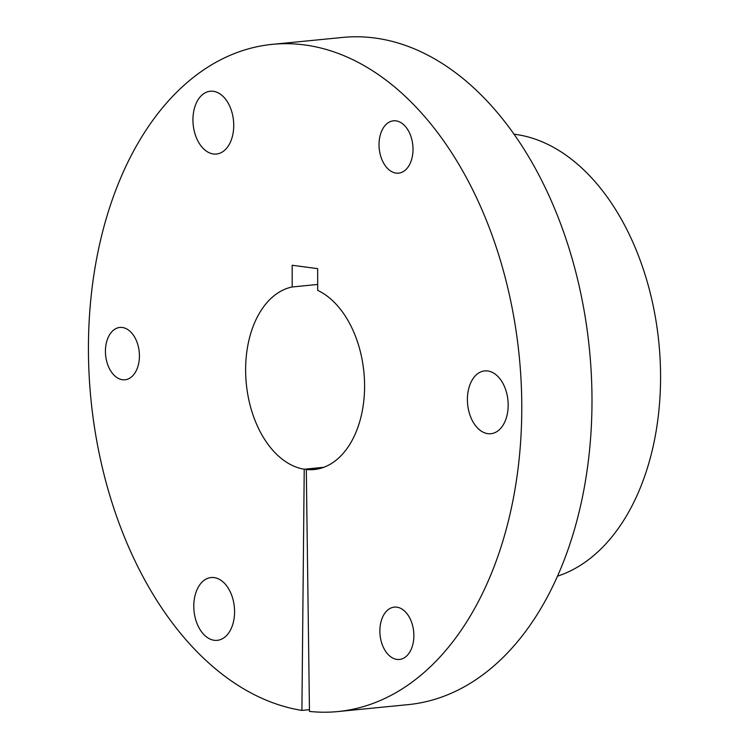 <?xml version="1.0" encoding="UTF-8"?>
<svg xmlns="http://www.w3.org/2000/svg" width="749" height="749" viewBox="0 0 749 749"><rect width="100%" height="100%" fill="white"/><g stroke="black" fill="none" stroke-linecap="round" stroke-linejoin="round"><path stroke-width="1.12" d="M379.874 631.023A26.29 16.881 -95.6 0 0 399.451 659.457A26.29 16.881 -95.6 0 0 413.869 635.555A26.29 16.881 -95.6 0 0 394.292 607.121A26.29 16.881 -95.6 0 0 379.874 631.023M379.031 144.716A26.29 16.881 -95.6 0 0 398.599 173.141A26.29 16.881 -95.6 0 0 413.017 149.248A26.29 16.881 -95.6 0 0 393.44 120.814A26.29 16.881 -95.6 0 0 379.031 144.716M105.431 351.347A26.29 16.881 -95.6 0 0 124.999 379.78A26.29 16.881 -95.6 0 0 139.417 355.878A26.29 16.881 -95.6 0 0 119.84 327.453A26.29 16.881 -95.6 0 0 105.431 351.347M193.794 606.222A31.552 20.251 -95.6 0 0 217.285 640.339A31.552 20.251 -95.6 0 0 234.577 611.661A31.552 20.251 -95.6 0 0 211.096 577.545A31.552 20.251 -95.6 0 0 193.794 606.222M192.942 119.915A31.552 20.251 -95.6 0 0 216.433 154.032A31.552 20.251 -95.6 0 0 233.735 125.355A31.552 20.251 -95.6 0 0 210.244 91.238A31.552 20.251 -95.6 0 0 192.942 119.915M467.395 399.591A31.552 20.251 -95.6 0 0 490.885 433.708A31.552 20.251 -95.6 0 0 508.178 405.022A31.552 20.251 -95.6 0 0 484.697 370.914A31.552 20.251 -95.6 0 0 467.395 399.591M513.926 134.193A224.288 143.995 84.4 0 1 660.571 376.494A224.288 143.995 84.4 0 1 557.546 576.168M309.449 709.668L301.903 710.417A335.206 215.197 84.4 0 1 88.429 349.09A335.206 215.197 84.4 0 1 272.215 44.369A335.206 215.197 84.4 0 1 521.781 406.838A335.206 215.197 84.4 0 1 337.996 711.55A335.206 215.197 84.4 0 1 309.468 711.419L306.304 469.501L321.808 467.975M337.996 711.55L408.205 704.631A335.206 215.197 -95.6 0 0 591.991 399.91A335.206 215.197 -95.6 0 0 342.424 37.45L272.215 44.369M317.688 284.461L292.204 286.97A92.015 59.077 84.4 0 0 245.625 370.034A92.015 59.077 84.4 0 0 304.225 469.22L323.793 467.292M301.903 710.417L304.225 469.22M292.204 286.97L292.166 265.258L317.66 268.657L317.698 290.369A92.015 59.077 84.4 0 1 364.557 388.909A92.015 59.077 84.4 0 1 314.131 469.539A92.015 59.077 84.4 0 1 306.304 469.501"/></g></svg>
